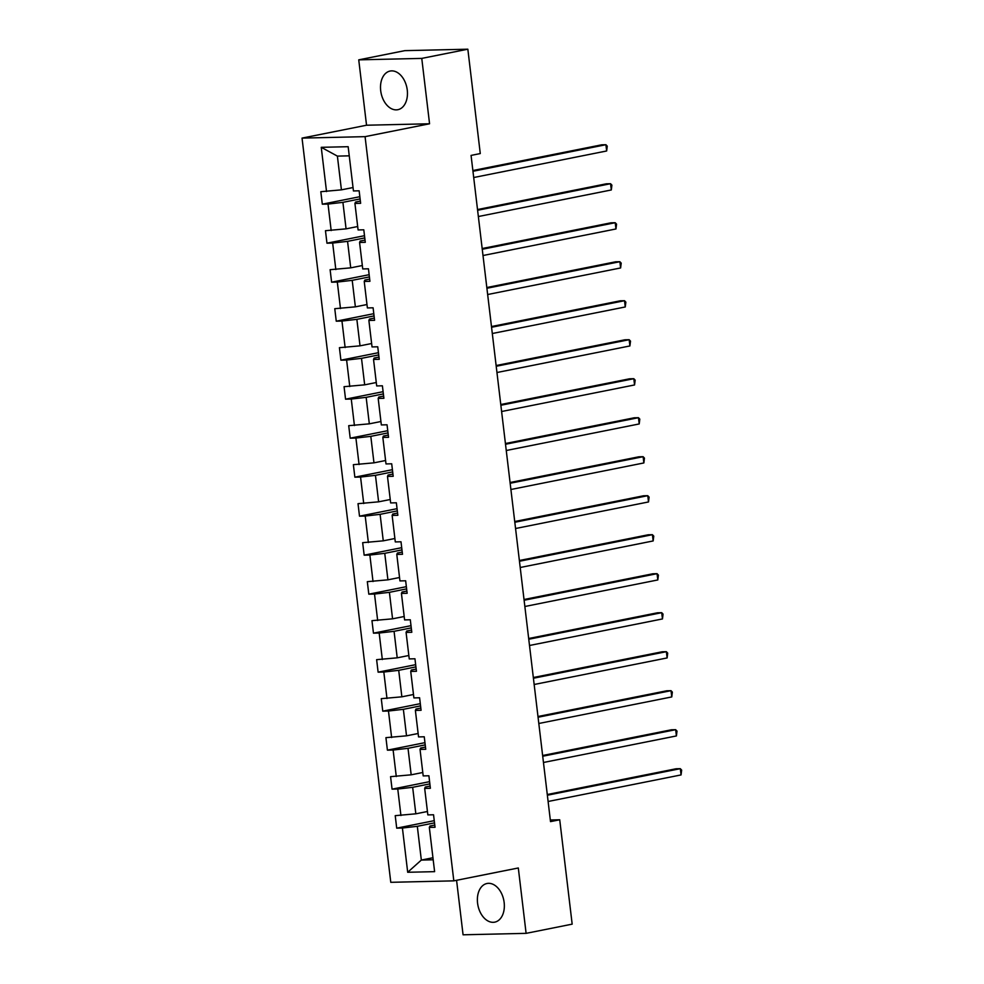 <?xml version="1.0" encoding="UTF-8"?>
<svg xmlns="http://www.w3.org/2000/svg" width="984" height="984" viewBox="0 0 984 984"><rect width="100%" height="100%" fill="white"/><g stroke="black" fill="none" stroke-linecap="round" stroke-linejoin="round"><path stroke-width="1.48" d="M504.152 902.512A19.717 13.186 -101.3 0 0 486.994 883.497A19.717 13.186 -101.3 0 0 477.572 903.127A19.717 13.186 -101.3 0 0 494.718 922.156A19.717 13.186 -101.3 0 0 504.152 902.512M407.265 90.073A19.717 13.186 -101.3 0 0 390.119 71.045A19.717 13.186 -101.3 0 0 380.697 90.688A19.717 13.186 -101.3 0 0 397.844 109.704A19.717 13.186 -101.3 0 0 407.265 90.073M456.576 880.311L463.07 934.8L526.108 933.349L572.171 924.148L559.724 819.77L550.314 819.992M302.039 138.104L390.783 882.316L453.821 880.852L365.076 136.653L302.039 138.104L366.54 125.226L429.565 123.775L421.767 58.4L358.742 59.852L366.54 125.226M358.742 59.852L404.805 50.651L467.843 49.2L421.767 58.4M434.522 822.87L417.314 826.314L421.337 860.065L407.696 872.267L402.419 828.024L396.712 828.159L434.252 820.656M432.948 857.74L421.337 860.065L433.194 859.782M417.314 826.314L402.419 828.024M429.873 783.879L412.665 787.311L415.826 813.817L395.224 815.662L396.712 828.159M400.931 815.527L397.77 789.02L392.062 789.156L429.602 781.653M425.223 744.876L408.016 748.32L411.177 774.814L390.574 776.659L392.062 789.156M396.281 776.524L393.12 750.029L387.413 750.165L424.953 742.662M420.562 705.885L403.366 709.316L406.527 735.823L385.925 737.656L387.413 750.165M391.632 737.533L388.471 711.026L382.764 711.161L420.303 703.658M415.912 666.881L398.717 670.325L401.866 696.82L381.275 698.665L382.764 711.161M386.983 698.529L383.822 672.035L378.114 672.17L415.654 664.667M411.263 627.89L394.067 631.322L397.216 657.829L376.626 659.661L378.114 672.17M382.333 659.538L379.172 633.032L373.465 633.167L411.004 625.664M406.613 588.887L389.406 592.331L392.567 618.825L371.964 620.67L373.465 633.167M377.671 620.535L374.523 594.041L368.816 594.176L406.355 586.673M401.964 549.896L384.756 553.328L387.917 579.834L367.315 581.667L368.816 594.176M373.022 581.544L369.861 555.038L364.166 555.173L401.706 547.67M397.315 510.893L380.107 514.337L383.268 540.831L362.666 542.676L364.166 555.173M368.373 542.541L365.212 516.047L359.504 516.169L397.056 508.679M392.665 471.902L375.457 475.333L378.619 501.828L358.016 503.673L359.504 516.169M363.723 503.55L360.562 477.043L354.855 477.178L392.407 469.675M388.016 432.898L370.808 436.342L373.969 462.837L353.367 464.682L354.855 477.178M359.074 464.546L355.913 438.052L350.206 438.175L387.745 430.684M383.366 393.907L366.159 397.339L369.32 423.833L348.717 425.678L350.206 438.175M354.424 425.555L351.263 399.049L345.556 399.184L383.096 391.681M378.717 354.904L361.509 358.348L364.67 384.842L344.068 386.687L345.556 399.184M349.775 386.552L346.614 360.058L340.907 360.181L378.446 352.69M374.068 315.913L356.86 319.345L360.021 345.839L339.418 347.684L340.907 360.181M345.126 347.549L341.965 321.055L336.257 321.19L373.797 313.687M369.418 276.91L352.211 280.342L355.372 306.848L334.769 308.693L336.257 321.19M340.476 308.558L337.315 282.064L331.608 282.187L369.148 274.696M364.769 237.919L347.561 241.351L350.722 267.845L330.12 269.69L331.608 282.187M335.827 269.555L332.666 243.06L326.959 243.196L364.498 235.693M360.119 198.916L342.912 202.347L346.073 228.854L325.47 230.699L326.959 243.196M331.178 230.563L328.016 204.069L322.309 204.192L359.849 196.702M349.258 155.829L337.389 156.112L341.423 189.85L320.821 191.695L322.309 204.192M326.528 191.56L321.251 147.317L348.164 146.702L353.441 190.945L359.148 190.81L360.636 203.307L354.929 203.442L358.09 229.936L363.797 229.813L365.285 242.31L359.578 242.445L362.739 268.94L368.447 268.804L369.935 281.301L364.228 281.436L367.389 307.93L373.096 307.808L374.584 320.304L368.877 320.44L372.038 346.934L377.745 346.798L379.234 359.295L373.539 359.431L376.688 385.937L382.395 385.802L383.895 398.299L378.188 398.434L381.337 424.928L387.044 424.793L388.545 437.302L382.837 437.425L385.999 463.931L391.706 463.796L393.194 476.293L387.487 476.428L390.648 502.922L396.355 502.787L397.844 515.296L392.136 515.419L395.297 541.926L401.005 541.79L402.493 554.287L396.786 554.423L399.947 580.917L405.654 580.781L407.142 593.291L401.435 593.413L404.596 619.92L410.303 619.785L411.792 632.281L406.084 632.417L409.246 658.911L414.953 658.776L416.441 671.285L410.734 671.408L413.895 697.914L419.602 697.779L421.091 710.276L415.383 710.411L418.544 736.905L424.252 736.782L425.74 749.279L420.033 749.402L423.194 775.909L428.901 775.773L430.389 788.27L424.682 788.405L427.843 814.9L433.55 814.777L435.039 827.273L429.332 827.409L434.608 871.652L407.696 872.267M467.843 49.2L480.278 153.565L471.065 155.41L550.511 821.615L559.724 819.77M424.682 788.405L425.272 787.028L430.131 786.056M427.437 811.492L415.826 813.817M412.665 787.311L397.77 789.02M420.033 749.402L420.623 748.024L425.482 747.053M422.788 772.501L411.177 774.814M408.016 748.32L393.12 750.029M415.383 710.411L415.974 709.034L420.832 708.062M418.138 733.498L406.527 735.823M403.366 709.316L388.471 711.026M410.734 671.408L411.312 670.03L416.171 669.059M413.489 694.495L401.866 696.82M398.717 670.325L383.822 672.035M406.084 632.417L406.663 631.039L411.521 630.067M408.84 655.504L397.216 657.829M394.067 631.322L379.172 633.032M401.435 593.413L402.013 592.036L406.872 591.064M404.19 616.501L392.567 618.825M389.406 592.331L374.523 594.041M396.786 554.423L397.364 553.045L402.222 552.073M399.541 577.51L387.917 579.834M384.756 553.328L369.861 555.038M392.136 515.419L392.714 514.042L397.573 513.07M394.892 538.506L383.268 540.831M380.107 514.337L365.212 516.047M387.487 476.428L388.065 475.038L392.923 474.079M390.242 499.515L378.619 501.828M375.457 475.333L360.562 477.043M382.837 437.425L383.416 436.047L388.274 435.076M385.58 460.512L373.969 462.837M370.808 436.342L355.913 438.052M378.188 398.434L378.766 397.044L383.625 396.085M380.931 421.521L369.32 423.833M366.159 397.339L351.263 399.049M373.539 359.431L374.117 358.053L378.975 357.081M376.282 382.518L364.67 384.842M361.509 358.348L346.614 360.058M368.877 320.44L369.467 319.05L374.326 318.078M371.632 343.527L360.021 345.839M356.86 319.345L341.965 321.055M364.228 281.436L364.818 280.059L369.677 279.087M366.983 304.523L355.372 306.848M352.211 280.342L337.315 282.064M359.578 242.445L360.169 241.055L365.027 240.084M362.333 265.532L350.722 267.845M347.561 241.351L332.666 243.06M354.929 203.442L355.519 202.064L360.378 201.093M357.684 226.529L346.073 228.854M342.912 202.347L328.016 204.069M526.108 933.349L518.31 867.974L453.821 880.852M429.565 123.775L365.076 136.653M353.035 187.538L341.423 189.85M429.332 827.409L429.922 826.019L434.78 825.047M337.389 156.112L321.251 147.317M472.96 171.278L605.91 144.722L606.661 150.97L473.71 177.526M472.873 170.54L601.654 144.82L605.91 144.722L607.251 146.149L606.661 150.97M477.609 210.268L610.56 183.713L611.31 189.961L478.359 216.529M477.523 209.543L606.304 183.811L610.56 183.713L611.9 185.14L611.31 189.961M482.258 249.272L615.209 222.716L615.959 228.965L483.009 255.52M482.172 248.534L610.953 222.815L615.209 222.716L616.562 224.143L615.959 228.965M486.908 288.263L619.871 261.707L620.609 267.955L487.658 294.523M486.822 287.537L615.603 261.805L619.871 261.707L621.212 263.134L620.609 267.955M491.557 327.266L624.52 300.71L625.258 306.959L492.308 333.514M491.471 326.528L620.252 300.809L624.52 300.71L625.861 302.137L625.258 306.959M496.207 366.269L629.17 339.701L629.908 345.95L496.957 372.518M496.12 365.531L624.902 339.8L629.17 339.701L630.51 341.128L629.908 345.95M500.868 405.26L633.819 378.705L634.557 384.953L501.606 411.509M500.77 404.522L629.551 378.803L633.819 378.705L635.16 380.132L634.557 384.953M505.518 444.264L638.468 417.696L639.206 423.944L506.256 450.512M505.419 443.526L634.213 417.794L638.468 417.696L639.809 419.123L639.206 423.944M510.167 483.255L643.118 456.699L643.856 462.947L510.905 489.503M510.081 482.517L638.862 456.797L643.118 456.699L644.459 458.126L643.856 462.947M514.817 522.258L647.767 495.69L648.505 501.951L515.554 528.506M514.73 521.52L643.511 495.788L647.767 495.69L649.108 497.117L648.505 501.951M519.466 561.249L652.417 534.693L653.167 540.942L520.204 567.497M519.38 560.511L648.161 534.792L652.417 534.693L653.757 536.12L653.167 540.942M524.115 600.252L657.066 573.684L657.816 579.945L524.853 606.501M524.029 599.514L652.81 573.783L657.066 573.684L658.407 575.111L657.816 579.945M528.765 639.243L661.715 612.688L662.466 618.936L529.503 645.492M528.679 638.505L657.46 612.786L661.715 612.688L663.056 614.114L662.466 618.936M533.414 678.247L666.365 651.691L667.115 657.939L534.164 684.495M533.328 677.509L662.109 651.789L666.365 651.691L667.706 653.105L667.115 657.939M538.063 717.238L671.014 690.682L671.764 696.93L538.814 723.486M537.977 716.512L666.758 690.78L671.014 690.682L672.355 692.109L671.764 696.93M542.713 756.241L675.664 729.685L676.414 735.934L543.463 762.489M542.627 755.503L671.408 729.784L675.664 729.685L677.004 731.112L676.414 735.934M547.362 795.232L680.313 768.676L681.063 774.925L548.113 801.48M547.276 794.506L676.057 768.775L680.313 768.676L681.654 770.103L681.063 774.925"/></g></svg>
